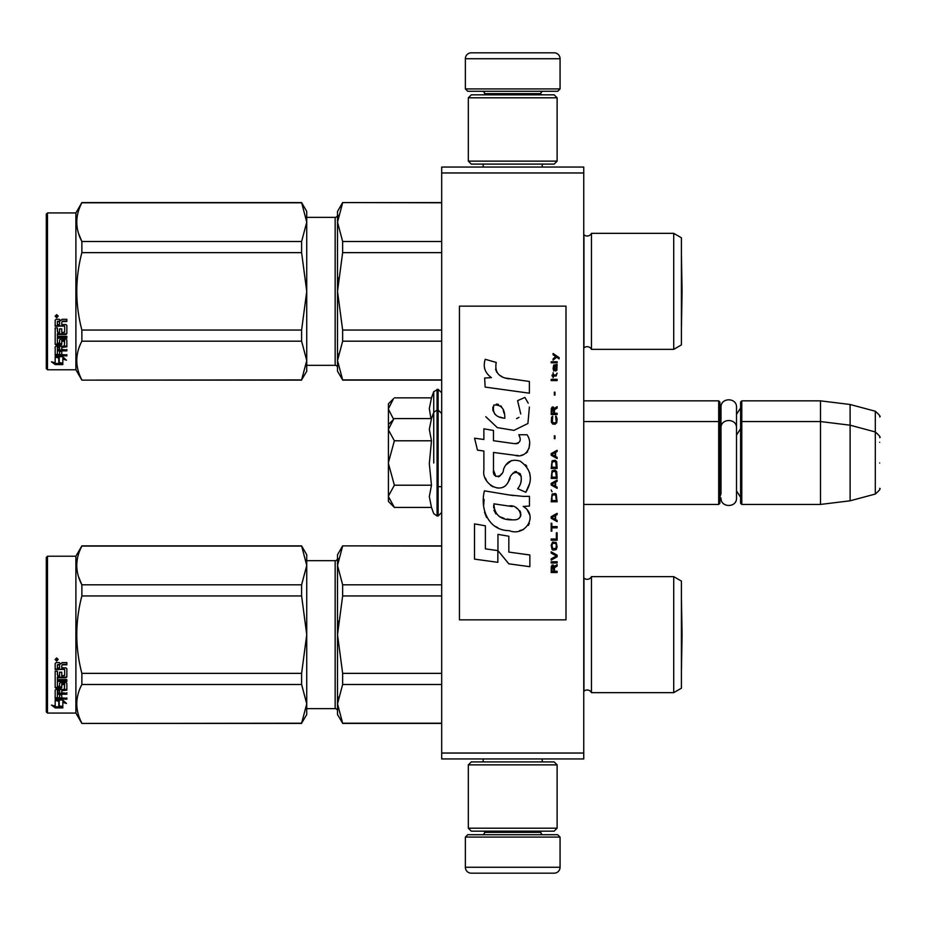 <?xml version="1.0" encoding="UTF-8"?>
<svg xmlns="http://www.w3.org/2000/svg" width="926" height="926" viewBox="0 0 926 926"><rect width="100%" height="100%" fill="white"/><g stroke="black" fill="none" stroke-linecap="round" stroke-linejoin="round"><path stroke-width="1.39" d="M583.75 167.05L583.75 172.965L441.69 172.965L441.69 167.05L583.75 167.05M583.75 753.035L441.69 753.035L441.69 758.95L583.75 758.95L583.75 172.965M441.69 753.035L441.69 172.965M583.75 400.854L718.703 400.854L718.703 504.438L583.75 504.438M718.703 400.854L719.884 402.034L719.884 503.246L718.703 504.438M740.603 422.754L741.784 421.561L741.784 400.854L740.603 402.034L740.603 503.246L741.784 504.438L741.784 421.561L820.505 421.561L820.505 504.438L741.784 504.438M741.784 400.854L820.505 400.854L820.505 421.561L850.103 425.196L850.103 500.804L820.505 504.438M879.7 437.674C880.915 437.523 879.445 435.625 875.313 431.956L875.313 411.237L850.103 404.488L850.103 425.196L875.313 431.956L875.313 494.044L850.103 500.804M879.7 463L879.7 463C879.7 495.665 879.7 495.665 879.7 463C879.7 430.335 879.7 430.335 879.7 463M879.7 442.281C879.7 409.616 879.7 409.616 879.7 442.281M393.527 506.58L388.422 501.475L388.422 424.525L393.515 419.432M393.492 419.455L388.422 429.444M388.422 496.556L394.372 507.425L431.481 507.425L429.317 496.649L431.481 485.212L429.317 463.66L431.481 440.788L429.317 429.351L431.481 418.575L394.372 418.575M433.738 463L433.738 412.359L433.738 463M388.422 429.919L394.372 440.788L388.422 462.537M431.481 440.788L394.372 440.788M388.422 463.463L394.372 485.212L388.422 496.081M431.481 485.212L394.372 485.212M394.372 507.425L393.492 506.545M388.422 424.525L388.422 403.805L393.515 398.712M393.492 398.736L388.422 408.736M430.949 418.575L429.317 408.632L431.481 397.856L433.738 391.64L433.738 412.359L437.072 410.021L437.072 515.979L438.137 515.979L441.69 512.425M431.481 397.856L394.372 397.856M388.422 409.199L393.619 419.328M560.068 88.919L465.373 88.919L467.734 91.28L557.707 91.28L560.068 88.919L560.068 58.732A5.915 5.915 -137.2 0 0 554.153 52.817L533.434 52.817M483.187 167.05L483.187 164.087M542.254 167.05L542.254 164.087M540.83 94.834L540.83 93.653L484.599 93.653L484.599 94.834M482.238 91.28A2.373 2.373 137.8 0 1 484.599 93.653M543.203 91.28A2.373 2.373 -137.8 0 0 540.83 93.653M465.373 88.919L465.373 58.732L560.068 58.732M492.007 52.817L471.288 52.817A5.915 5.915 137.2 0 0 465.373 58.732M471.288 52.817L554.153 52.817M465.373 837.081L560.068 837.081L557.707 834.72L467.734 834.72L465.373 837.081L465.373 867.268A5.915 5.915 42.8 0 0 471.288 873.183L492.007 873.183M542.254 758.95L542.254 761.913M483.187 758.95L483.187 761.913M484.599 831.166L484.599 832.347L540.83 832.347L540.83 831.166M543.203 834.72A2.373 2.373 -42.2 0 1 540.83 832.347M482.238 834.72A2.373 2.373 42.2 0 0 484.599 832.347M560.068 837.081L560.068 867.268L465.373 867.268M533.434 873.183L554.153 873.183A5.915 5.915 -42.8 0 0 560.068 867.268M554.153 873.183L471.288 873.183M468.325 97.797L471.288 94.834L554.153 94.834L557.116 97.797L468.325 97.797L468.325 161.124L557.116 161.124L554.153 164.087L471.288 164.087L468.325 161.124M557.116 161.124L557.116 97.797M557.116 828.203L554.153 831.166L471.288 831.166L468.325 828.203L557.116 828.203L557.116 764.876L468.325 764.876L471.288 761.913L554.153 761.913L557.116 764.876M468.325 764.876L468.325 828.203M719.884 497.331L721.007 493.5L721.007 428.043L721.007 432.5L719.884 428.669M719.884 407.949L721.007 411.792L721.007 407.336C720.532 397.323 737.003 397.335 736.517 407.336L736.517 497.956C737.003 507.957 720.532 507.957 721.007 497.956M721.007 407.336L721.007 428.043C720.532 418.043 737.003 418.043 736.517 428.043M673.723 576.643L673.723 692.66L681.409 688.215L681.409 581.088L673.723 576.643L591.448 576.643L591.448 692.66A4.734 4.734 0 0 0 583.959 691.259L583.75 691.479M306.738 560.67L335.154 560.67L335.154 708.645A2.373 2.373 -43.7 0 1 337.515 711.006A2.373 2.373 -43.7 0 0 335.154 708.645L306.738 708.645M591.448 576.643A4.734 4.734 0 0 1 583.959 578.044L583.959 691.259M306.738 703.887L306.738 634.576L301.61 595.95L301.61 584.804L306.738 565.485L306.738 554.743L301.61 545.865L81.87 545.865L75.897 556.225L75.897 713.078L81.87 723.438L301.61 723.206L306.738 703.887L306.738 714.559L301.61 723.206M46.3 711.897L46.3 557.406L47.481 556.225L47.481 713.078L46.3 711.897L47.481 713.078L75.897 713.078L81.87 723.438L301.61 723.438M673.723 233.34L673.723 349.357L681.409 344.912L681.409 237.785L673.723 233.34L591.448 233.34L591.448 349.357A4.734 4.734 0 0 0 583.959 347.956L583.75 348.176M306.738 217.355L335.154 217.355L335.154 365.342A2.373 2.373 -43.7 0 1 337.515 367.703A2.373 2.373 -43.7 0 0 335.154 365.342L306.738 365.342M591.448 233.34A4.734 4.734 0 0 1 583.959 234.741L583.959 347.956M306.738 360.584L306.738 291.273L301.61 252.648L301.61 241.501L306.738 222.182L306.738 211.441L301.61 202.562L81.87 202.562L75.897 212.922L75.897 369.775L81.87 380.135L301.61 379.903L306.738 360.584L306.738 371.257L301.61 379.903M46.3 368.594L47.481 369.775L46.3 368.594L46.3 214.103L47.481 212.922L75.897 212.922M673.723 692.66L591.448 692.66A4.734 4.734 0 0 0 587.188 689.997M342.643 546.097L337.515 565.45L337.515 554.743L342.643 545.865L441.69 546.097M337.515 565.45L342.643 584.804L342.643 595.95L337.515 634.657L337.515 565.45L338.187 558.656M338.187 621.08L337.515 634.657L342.643 673.352L342.643 684.499L441.69 684.499M342.643 673.352L441.69 673.352M342.643 723.206L337.515 714.559L337.515 703.853L342.643 723.206L441.69 723.206M342.643 684.499L337.515 703.853L338.187 697.07M342.643 584.804L441.69 584.804M335.154 560.67A2.373 2.373 -136.3 0 0 337.515 558.297M337.515 634.657L337.515 703.853M342.643 595.95L441.69 595.95M587.188 579.306A4.734 4.734 0 0 1 583.959 578.044L583.75 577.824M306.738 554.743L301.61 545.865L306.738 565.416M78.641 577.014L81.87 584.804L301.61 584.804M306.738 634.576L306.738 565.485M306.738 703.818L301.61 684.499L301.61 673.352L306.738 634.727M81.87 723.206C75.099 710.3 75.099 697.405 81.87 684.499L81.87 673.352L301.61 673.352M81.87 673.352C75.099 647.552 75.099 621.751 81.87 595.95L301.61 595.95M81.87 595.95L81.87 584.804C75.099 571.898 75.099 559.003 81.87 546.097L301.61 546.097M81.87 684.499L301.61 684.499M59.206 700.276L59.206 701.283L55.178 699.998L62.69 699.998L66.475 703.482L62.818 702.406L62.818 707.719L59.206 706.862L59.206 700.276L58.303 699.998M62.818 706.619L59.206 705.774M62.69 699.223L55.363 699.014M62.818 701.376L62.818 702.406L62.818 701.376L64.762 701.954M58.789 701.156L57.47 699.998M58.789 705.878L58.789 701.41L55.178 700.264L55.178 704.987M55.178 700.264L55.178 706.075L51.451 705.091L55.236 707.904L62.818 707.904L58.789 706.966L58.789 701.41M58.789 706.804L55.236 706.804L53.604 705.658M55.236 707.904L55.236 706.804M61.753 675.181L61.753 672.195L61.753 675.806L64.646 675.494L64.646 669.359L55.178 669.035L55.178 663.537L56.092 662.599L59.38 662.599L60.746 663.988L62.1 662.599L66.846 662.599L66.846 664.359L62.667 664.359L61.753 665.725L62.667 664.359M64.646 669.359L55.178 669.556L55.178 663.537M66.846 676.374L66.846 668.746L66.846 677.01L65.92 677.797L57.366 677.797L57.366 677.149L65.92 677.149L66.846 676.374M66.846 679.638L66.846 681.443L57.366 681.443L57.366 680.737L66.846 680.737L66.846 679.638L57.366 679.638L57.366 677.797M61.753 689.905L66.846 689.268L66.846 683.284L66.846 690.113L61.753 690.75L61.753 692.741L66.846 693.296L57.366 693.296L57.366 694.199L57.366 693.296M59.565 696.977L59.565 694.766L59.565 697.938L57.366 697.718L57.366 694.199L66.846 694.199L66.846 692.741M61.753 693.863L59.565 694.199M61.753 696.977L61.753 694.766L59.565 694.766M66.846 697.938L66.846 699.223L55.178 698.69L55.178 690.113L55.178 697.718L66.846 698.239L61.753 697.938L61.753 694.766M64.646 684.603L61.753 684.603L61.753 683.851L64.646 683.851L64.299 689.453L56.092 689.453L55.178 690.113M61.753 684.603L61.753 687.648L60.827 688.319L56.092 688.319L55.178 686.849L55.178 671.223L55.178 687.648L56.092 688.319M61.753 686.849L56.092 687.509M57.366 691.004L59.565 690.75L59.565 692.741L57.366 692.498L57.366 690.148L57.366 691.629M57.366 665.169L57.366 667.866L59.565 667.866L59.565 664.81L57.366 665.169M59.565 664.359L57.366 664.706M59.565 690.75L59.565 689.905L57.366 690.148M59.565 675.181L59.565 672.195L59.565 675.806L57.725 675.806L57.366 671.223L55.178 671.223M57.366 674.869L57.366 671.223M59.565 685.61L59.565 683.284L60.479 682.555L65.92 682.555L66.846 683.284M56.66 657.935L58.141 659.52L56.66 661.071L55.178 659.52L56.66 657.935M58.13 659.324L56.66 660.678L55.19 659.324M62.667 664.81L66.846 664.81L66.846 662.599M66.846 668.746L65.92 667.866L61.753 667.866L61.753 665.725M59.565 683.284L59.565 686.386L57.366 686.386L57.366 681.443M61.753 672.195L59.565 672.195M47.481 556.225L75.897 556.225M56.937 659.231L57.69 658.861L56.937 659.231M682.068 634.657L681.455 669.776L681.409 599.504L682.068 634.657L681.455 599.527M673.723 349.357L591.448 349.357A4.734 4.734 0 0 0 587.188 346.694M342.643 202.794L337.515 222.147L337.515 211.441L342.643 202.562L441.69 202.794M337.515 222.147L342.643 241.501L342.643 252.648L337.515 291.343L337.515 222.147L338.187 215.353M338.187 277.765L337.515 291.343L342.643 330.05L342.643 341.196L441.69 341.196M342.643 330.05L441.69 330.05M342.643 379.903L337.515 371.257L337.515 360.55L342.643 379.903L441.69 379.903M342.643 341.196L337.515 360.55L338.187 353.755M342.643 241.501L441.69 241.501M335.154 217.355A2.373 2.373 -136.3 0 0 337.515 214.994M337.515 291.343L337.515 360.55M342.643 252.648L441.69 252.648M587.188 236.003A4.734 4.734 0 0 1 583.959 234.741L583.75 234.521M306.738 211.441L301.61 202.562L306.738 222.113M46.3 214.103L47.481 212.922L47.481 369.775L75.897 369.775L81.87 380.135L301.61 380.135M78.641 233.711L81.87 241.501L301.61 241.501M306.738 291.273L306.738 222.182M306.738 360.515L301.61 341.196L301.61 330.05L306.738 291.424M81.87 379.903C75.099 366.997 75.099 354.102 81.87 341.196L81.87 330.05L301.61 330.05M81.87 330.05C75.099 304.249 75.099 278.448 81.87 252.648L301.61 252.648M81.87 252.648L81.87 241.501C75.099 228.595 75.099 215.7 81.87 202.794L301.61 202.794M81.87 341.196L301.61 341.196M59.206 356.973L59.206 357.98L55.178 356.695L62.69 356.695L66.475 360.179L62.818 359.103L62.818 364.416L59.206 363.559L59.206 356.973L58.303 356.695M62.818 363.316L59.206 362.471M62.69 355.92L55.363 355.711M62.818 358.073L62.818 359.103L62.818 358.073L64.762 358.64M58.789 357.853L57.47 356.695M58.789 362.575L58.789 358.107L55.178 356.961L55.178 361.684M55.178 356.961L55.178 362.76L51.451 361.788L55.236 364.601L62.818 364.601L58.789 363.663L58.789 358.107M58.789 363.501L55.236 363.501L53.604 362.355M55.236 364.601L55.236 363.501M61.753 331.878L61.753 328.892L61.753 332.503L64.646 332.191L64.646 326.056L55.178 325.732L55.178 320.234L56.092 319.296L59.38 319.296L60.746 320.685L62.1 319.296L66.846 319.296L66.846 321.056L62.667 321.056L61.753 322.422L62.667 321.056M64.646 326.056L55.178 326.253L55.178 320.234M66.846 333.071L66.846 325.443L66.846 333.707L65.92 334.494L57.366 334.494L57.366 333.846L65.92 333.846L66.846 333.071M66.846 336.335L66.846 338.14L57.366 338.14L57.366 337.434L66.846 337.434L66.846 336.335L57.366 336.335L57.366 334.494M61.753 346.602L66.846 345.965L66.846 339.981L66.846 346.81L61.753 347.447L61.753 349.438L66.846 349.993L57.366 349.993L57.366 350.885L57.366 349.993M59.565 353.674L59.565 351.463L59.565 354.623L57.366 354.415L57.366 350.885L66.846 350.885L66.846 349.438M61.753 350.56L59.565 350.885M61.753 353.674L61.753 351.463L59.565 351.463M66.846 354.623L66.846 355.92L55.178 355.387L55.178 346.81L55.178 354.415L66.846 354.936L61.753 354.623L61.753 351.463M64.646 341.3L61.753 341.3L61.753 340.548L64.646 340.548L64.299 346.15L56.092 346.15L55.178 346.81M61.753 341.3L61.753 344.345L60.827 345.016L56.092 345.016L55.178 343.546L55.178 327.92L55.178 344.345L56.092 345.016M61.753 343.546L56.092 344.206M57.366 347.701L59.565 347.447L59.565 349.438L57.366 349.195L57.366 346.845L57.366 348.326M57.366 321.866L57.366 324.563L59.565 324.563L59.565 321.507L57.366 321.866M59.565 321.056L57.366 321.403M59.565 347.447L59.565 346.602L57.366 346.845M59.565 331.878L59.565 328.892L59.565 332.503L57.725 332.503L57.366 327.92L55.178 327.92M57.366 331.566L57.366 327.92M59.565 342.307L59.565 339.981L60.479 339.252L65.92 339.252L66.846 339.981M56.66 314.632L58.141 316.217L56.66 317.768L55.178 316.217L56.66 314.632M58.13 316.021L56.66 317.375L55.19 316.021M62.667 321.507L66.846 321.507L66.846 319.296M66.846 325.443L65.92 324.563L61.753 324.563L61.753 322.422M59.565 339.981L59.565 343.083L57.366 343.083L57.366 338.14M61.753 328.892L59.565 328.892M56.937 315.928L57.69 315.558L56.937 315.928M682.068 291.343L681.455 326.473L681.409 256.201L682.068 291.343L681.455 256.224M559.13 358.871L559.13 357.633L553.088 353.5L553.088 354.739L555.727 356.603L553.088 358.871L553.088 360.11L556.607 357.216L559.13 358.871M557.116 572.5L557.116 571.261L554.466 571.261L554.466 567.742L557.116 566.087L557.116 564.64L554.211 566.504L553.459 565.057L552.197 565.057L551.317 566.504L551.19 572.5L557.116 572.5M551.19 562.985L557.116 562.985L557.116 561.746L551.19 561.746L551.19 562.985M551.19 560.091L557.116 556.781L557.116 555.125L551.19 551.827L551.19 553.065L556.352 555.959L551.19 558.853L551.19 560.091M551.19 545.206L552.07 549.546L553.204 550.171L556.237 549.546L557.116 546.861L556.237 542.52L552.579 542.104L551.19 545.206M551.19 539.001L551.19 540.24L557.116 540.24L557.116 532.797L556.352 532.797L556.352 539.001L551.19 539.001M557.116 514.601L557.116 513.351L551.19 516.662L551.19 518.317L557.116 521.627L557.116 520.389L555.6 519.555L555.6 515.423L557.116 514.601M556.237 494.125L555.102 493.5L552.07 494.125L551.19 501.776L557.116 501.776L556.237 494.125M552.07 491.845L551.19 489.993L552.07 491.845M551.19 485.027L557.116 488.338L557.116 487.088L555.6 486.266L555.6 482.133L557.116 481.3L557.116 480.062L551.19 483.372L551.19 485.027M556.734 471.577L555.102 470.13L552.07 470.755L551.19 478.406L557.116 478.406L556.734 471.577M556.734 461.657L555.102 460.21L552.07 460.824L551.19 468.475L557.116 468.475L556.734 461.657M554.975 438.704L554.975 435.81L554.338 435.81L554.338 438.704L554.975 438.704M551.19 380.586L557.116 380.586L557.116 379.347L551.19 379.347L551.19 380.586M556.989 366.731L557.116 364.462L553.713 365.075L553.088 368.594L553.841 371.071L553.841 366.117L554.466 365.909L554.593 369.416L555.6 371.071L556.862 370.25L556.989 366.731M551.827 523.283L551.19 523.283L551.19 531.142L551.827 531.142L551.827 527.832L557.116 527.832L557.116 526.593L551.827 526.593L551.827 523.283M557.116 450.279L551.19 453.59L551.19 455.245L557.116 458.555L557.116 457.317L555.6 456.483L555.6 452.351L557.116 451.518L557.116 450.279M556.109 376.037L557.116 373.143L555.855 375.007L553.586 375.007L553.088 372.727L553.088 375.007L552.07 375.007L552.07 376.037L553.088 376.037L553.088 377.692L553.586 376.037L556.109 376.037M556.237 416.364L555.6 416.156L556.237 421.747L555.102 422.985L552.324 422.36L552.706 416.156L551.572 417.198L551.317 421.955L552.579 424.015L555.102 424.224L556.734 422.777L557.116 419.05L556.237 416.364M557.116 413.262L554.466 413.262L554.466 409.743L557.116 408.088L557.116 406.641L554.211 408.505L553.459 407.058L552.197 407.058L551.317 408.505L551.19 414.501L557.116 414.501L557.116 413.262M554.975 395.066L554.975 392.173L554.338 392.173L554.338 395.066L554.975 395.066M557.116 362.807L557.116 361.765L551.19 361.765L551.19 362.807L557.116 362.807M509.242 378.85C498.767 377.519 494.438 372.055 496.243 362.448L485.224 359.3C482.84 366.765 484.9 372.877 491.417 377.646L484.645 378.016L485.143 387.091L529.394 393.191L529.394 381.477L505.133 377.993M524.903 397.428L517.599 400.657L524.903 397.428L528.225 403.169M493.5 470.107L493.5 452.467L514.543 455.21C527.114 459.296 533.758 444.029 527.021 434.745L518.803 434.745C521.651 440.301 520.215 443.276 514.509 443.658L493.489 440.718L493.489 430.474L483.881 428.819L483.881 439.48L474.575 438.206L477.469 450.14L483.881 451.02L483.881 470.107C481.335 483.546 502.123 496.267 508.605 481.184C510.782 473.244 514.659 470.778 520.262 473.776C522.229 479.159 521.373 484.136 517.68 488.696L525.794 492.262C533.341 479.795 531.501 469.436 520.262 461.194C512.147 458.694 506.557 461.437 503.501 469.424C503.397 477.145 492.053 479.633 493.5 470.107L495.861 476.45M523.178 496.371L508.744 494.901L484.437 490.849C479.876 508.443 488.129 530.667 509.242 530.644C524.926 537.115 538.99 515.736 523.178 506.429L529.464 506.071L529.464 496.371L523.178 496.371M497.956 534.371L497.956 550.623L508.825 563.83L529.857 566.7L529.857 554.987L508.825 552.081L508.825 536.247L497.956 534.371M474.517 559.13L497.852 562.325L497.852 550.611L485.386 548.852L485.386 525.783L474.517 523.896L474.517 559.13M565.994 306.147L459.446 306.147L459.446 619.853L565.994 619.853L565.994 306.147M502.529 377.021L500.329 375.643M496.776 372.287L495.549 369.196M484.576 368.432L485.12 369.949M517.599 400.657L520.759 413.968M518.954 417.36L516.581 418.621M485.791 416.7L497.297 427.604L513.942 430.382L527.913 423.506L529.394 407.046M525.794 492.262L529.695 483.326M530.135 476.485L529.626 472.654M526.755 466.253L525.598 464.794M511.58 460.558L505.92 464.956M501.487 473.823L500.156 475.79M499.565 476.3L498.304 476.844M507.61 483.245L510.203 478.337M512.483 473.88L513.143 473.001M514.219 472.086L515.655 471.531M516.129 471.473L521.257 476.427M521.338 479.448L520.84 482.377M485.386 478.059L486.509 480.536M490.583 485.351L492.979 486.775M496.845 487.909L498.663 488.071M503.026 487.342L505.619 485.687M518.803 434.745L520.111 438.264M518.155 443.322L515.875 443.728M516.176 455.384L518.062 455.476M521.164 455.326L523.491 454.666M526.107 453.161L527.623 451.668M529.059 448.334L529.556 443.728M513.525 495.572L509.682 495.04M519.59 530.621L523.514 529.533M528.376 525.436L529.348 523.317M530.112 518.988L530.054 517.102M529.718 514.972L527.253 510.006M484.124 499.461L483.696 504.925M484.541 512.263L486.555 517.495M495.595 526.5L497.864 527.693M503.339 418.043L499.774 417.047M495.121 414.454L492.898 410.368M492.817 409.94L492.887 407.012M496.382 404.083L498.512 404.442M500.816 405.843L502.448 408.378M503.246 410.438L503.987 413.077M509.242 505.955C519.092 503.999 526.628 520.447 513.34 519.833C500.781 520.331 494.299 514.995 493.905 503.837L512.24 506.557M516.233 508.015L517.252 508.605M519.833 510.758L520.713 512.645M520.887 514.173L520.771 515.099M520.713 516.152L518.861 518.56M515.516 519.822L514.74 519.868M511.43 519.636L507.112 519.023M504.068 518.34L499.322 516.558M495.896 513.93L493.94 510.157M493.662 507.911L493.743 505.388M553.713 571.261L551.827 571.261L552.579 566.087L553.586 566.712L553.713 571.261M551.954 545.206L552.706 543.342L555.6 543.342L556.352 545.206L555.982 548.308L552.706 548.724L551.954 545.206M555.102 515.632L555.102 519.359L551.699 517.495L555.102 515.632M551.954 496.811L552.706 494.947L555.6 494.947L556.352 500.538L551.954 500.538L551.954 496.811M555.102 482.342L555.102 486.057L551.699 484.194L555.102 482.342M551.954 473.441L552.706 471.577L555.6 471.577L556.352 477.168L551.954 477.168L551.954 473.441M551.954 463.521L552.706 461.657L555.6 461.657L556.352 467.236L551.954 467.236L551.954 463.521M555.727 365.909L556.607 367.772L556.109 370.041L554.975 368.178L554.975 365.909L555.727 365.909M555.102 452.559L555.102 456.275L551.699 454.423L555.102 452.559M553.713 413.262L551.827 413.262L552.579 408.088L553.586 408.713L553.713 413.262M504.797 418.263C495.699 417.418 492.053 413.008 493.882 405.032C501.36 404.569 504.994 408.979 504.797 418.263M433.738 391.64L438.137 389.314L438.137 515.979M437.072 389.314L437.072 410.021L438.137 410.021L441.69 413.575M65.92 677.797L65.92 677.149M60.827 688.319L60.827 687.509M65.92 334.494L65.92 333.846M60.827 345.016L60.827 344.206M736.517 414.385L740.603 407.949M850.103 404.488L820.505 400.854M875.313 411.237C879.445 414.906 880.915 416.816 879.7 416.955M438.137 486.671L441.69 486.671M583.75 421.561L718.703 421.561L719.884 422.754M736.517 435.104L740.603 428.669M736.517 490.896L740.603 497.331M875.313 494.044C879.445 490.375 880.915 488.477 879.7 488.326M431.481 507.425L433.738 513.641L437.072 515.979M431.481 418.575L433.738 412.359M438.137 389.314L441.69 392.855M441.69 723.438L342.643 723.438M441.69 545.865L342.643 545.865M64.646 684.071L61.753 684.071M441.69 380.135L342.643 380.135M441.69 202.562L342.643 202.562M64.646 340.768L61.753 340.768"/></g></svg>
